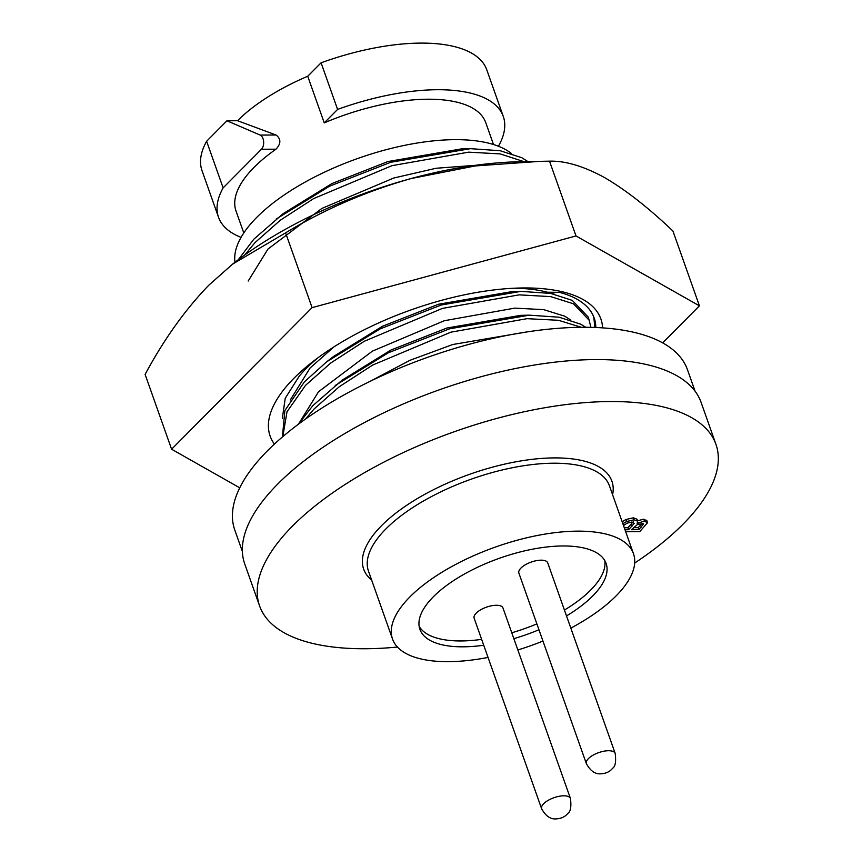 <?xml version="1.0" encoding="UTF-8"?>
<svg xmlns="http://www.w3.org/2000/svg" width="862" height="862" viewBox="0 0 862 862"><rect width="100%" height="100%" fill="white"/><g stroke="black" fill="none" stroke-linecap="round" stroke-linejoin="round"><path stroke-width="1.29" d="M595.836 327.506A169.437 69.456 160.5 0 0 594.166 317.992A169.437 69.456 160.5 0 0 559.449 292.358L547.241 292.207A156.076 63.982 160.5 0 0 513.957 288.231M594.834 327.463L593.789 316.979M318.337 357.504A156.076 63.982 160.5 0 0 299.351 375.983L285.236 398.255L282.337 418.307M274.407 444.081A175.439 71.912 -19.5 0 1 313.003 361.523A175.439 71.912 -19.5 0 1 520.637 287.994A175.439 71.912 -19.5 0 1 524.408 287.951A175.439 71.912 -19.5 0 1 602.581 327.872M547.241 292.207L554.277 294.136M239.744 487.817L171.592 449.221L312.087 307.648L576.01 235.951L549.514 161.162C565.44 160.741 583.833 166.237 604.693 177.658C625.855 190.028 648.601 207.817 672.931 231.038L699.427 305.838L662.662 342.871M549.514 161.162L518.999 161.754A240.121 98.43 160.5 0 0 411.034 178.563A240.121 98.43 160.5 0 0 234.82 262.382L232.589 264.117M576.01 235.951L699.427 305.838M540.862 161.291L475.199 165.946L411.034 178.563C366.21 191.278 324.403 209.38 285.602 232.848L312.087 307.648M285.602 232.848L232.6 264.128L208.82 285.193C185.19 309.63 163.952 339.38 145.107 374.42L171.592 449.221M502.977 607.969A15.3 6.271 160.5 0 0 496.307 605.264A15.3 6.271 160.5 0 0 480.608 609.843A15.3 6.271 160.5 0 0 474.143 618.183L541.616 808.728A15.3 6.271 -19.5 0 1 548.092 800.399A15.3 6.271 -19.5 0 1 563.791 795.809A15.3 6.271 -19.5 0 1 570.461 798.514L502.977 607.969M547.726 562.875A15.3 6.271 160.5 0 0 541.056 560.171A15.3 6.271 160.5 0 0 525.357 564.761A15.3 6.271 160.5 0 0 518.881 573.09L586.365 763.635A15.3 6.271 -19.5 0 1 592.83 755.306A15.3 6.271 -19.5 0 1 608.529 750.727A15.3 6.271 -19.5 0 1 615.199 753.431L547.726 562.875M242.394 551.529L234.787 530.033A240.121 98.43 -19.5 0 1 336.363 399.278A240.121 98.43 -19.5 0 1 582.809 327.28A240.121 98.43 -19.5 0 1 687.477 369.733L695.084 391.219M397.457 647.05A242.05 99.227 -19.5 0 1 365.122 648.741A242.05 99.227 -19.5 0 1 259.602 605.943L244.743 563.985A242.05 99.227 -19.5 0 1 347.149 432.164A242.05 99.227 -19.5 0 1 595.577 359.583A242.05 99.227 -19.5 0 1 701.086 402.382L715.945 444.339A242.05 99.227 -19.5 0 1 634.691 563.037M259.602 605.943A242.05 99.227 -19.5 0 1 362.008 474.122A242.05 99.227 -19.5 0 1 610.436 401.541A242.05 99.227 -19.5 0 1 715.945 444.339M566.506 615.921A98.764 40.482 160.5 0 0 606.105 563.436A98.764 40.482 160.5 0 0 563.058 545.969A98.764 40.482 160.5 0 0 461.698 575.59A98.764 40.482 160.5 0 0 419.913 629.368A98.764 40.482 160.5 0 0 462.969 646.823A98.764 40.482 160.5 0 0 483.722 645.239M419.158 626.329A98.764 40.482 160.5 0 0 460.89 640.951A98.764 40.482 160.5 0 0 481.642 639.367M570.827 628.118A127.802 52.388 160.5 0 0 633.484 553.738A127.802 52.388 160.5 0 0 577.777 531.143A127.802 52.388 160.5 0 0 446.602 569.47A127.802 52.388 160.5 0 0 392.533 639.065A127.802 52.388 160.5 0 0 448.251 661.66A127.802 52.388 160.5 0 0 488.043 657.437M517.846 649.959A127.802 52.388 160.5 0 0 542.963 641.069M498.29 146.195L498.667 145.818A151.044 61.913 -19.5 0 0 503.279 116.424A151.044 61.913 -19.5 0 0 437.433 89.723A151.044 61.913 -19.5 0 0 337.592 109.42L324.241 122.878A132.457 54.295 -19.5 0 1 428.015 99.216A132.457 54.295 -19.5 0 1 485.748 122.63L493.506 144.525M337.592 109.42L321.084 62.807A151.044 61.913 -19.5 0 1 420.925 43.1A151.044 61.913 -19.5 0 1 486.771 69.8L503.279 116.424M241.058 237.384A151.044 61.913 -19.5 0 1 218.517 217.256L202.01 170.644A151.044 61.913 -19.5 0 1 206.621 141.249L226.943 120.777L237.556 120.723A132.457 54.295 -19.5 0 1 307.734 76.255L321.084 62.807M324.241 122.878L307.734 76.255M243.795 232.955L236.037 211.061A132.457 54.295 -19.5 0 1 275.98 149.191C281.109 143.674 281.131 138.954 276.066 135.011L237.556 120.723M218.517 217.256A151.044 61.913 -19.5 0 1 223.129 187.873L206.621 141.249M223.129 187.873L261.445 149.255A7.747 4.579 -90.3 0 0 263.621 141.487A7.747 4.579 -90.3 0 0 260.195 135.086L226.943 120.777M234.992 262.253A151.044 61.913 -19.5 0 1 345.921 162.907A151.044 61.913 -19.5 0 1 511.328 153.425M527.889 161.56L521.769 157.703L500.154 150.721L470.469 148.673L461.763 148.846L387.943 161.539L331.989 183.531L283.135 213.668L253.848 239.173L238.3 259.721M475.274 165.332L436.15 168.252L393.772 178.014L321.871 208.432L267.985 249.053L248.181 281.055M333.906 346.901L310.094 367.977L290.289 399.99M590.933 327.344L588.358 317.248L572.303 300.407L550.689 293.425L521.004 291.378L512.297 291.561L438.478 304.254L382.523 326.245L333.669 356.383L326.795 361.717L304.383 381.877L284.869 410.549L282.413 436.959M521.004 291.378L441.269 304.986L380.099 328.907L326.795 361.717M589.565 320.653L573.51 303.801L550.689 296.614L519.139 294.858L442.465 308.391L364.238 341.287L330.782 362.988L305.59 385.271L287.014 411.756L282.79 436.646M570.838 320.093L564.729 316.192L543.771 309.652L514.776 308.122L444.318 320.718L372.406 351.136L318.52 391.757L298.715 423.77M585.783 327.28L580.729 324.198L559.115 317.216L529.419 315.169L520.713 315.341L446.904 328.034L390.949 350.026L342.095 380.164L312.809 405.668L298.467 424.169M529.419 315.169L449.684 328.778L388.525 352.687L335.21 385.508M581.344 327.291L558.457 320.287L526.994 318.671L450.891 332.172L372.653 365.068L339.208 386.769L314.005 409.062L305.493 419.072M527.878 331.784L452.733 344.509L410.053 360.273L369.572 381.607M523.988 161.647L500.154 153.899L468.594 152.154L391.93 165.676L313.693 198.572L280.247 220.273L255.055 242.567L244.754 254.98M470.469 148.673L390.734 162.282L329.564 186.192L276.26 219.013M642.255 523.406L638.139 527.663L633.495 527.684M633.548 521.359L627.913 527.716L624.271 527.727M643.569 523.945L638.85 529.656L631.49 529.699L637.664 524.322L643.44 523.751M638.85 529.656L638.139 527.663M623.517 525.604L626.889 523.212L631.684 522.038L634.26 523.353L628.613 529.71L624.982 529.731M628.613 529.71L627.913 527.716M631.921 526.38L631.21 524.387M625.693 531.735L639.723 531.671L647.47 522.792L644.464 521.165L637.104 523.309L637.675 521.165L634.033 519.808L626.728 521.478L622.849 523.697M647.47 522.792L646.726 520.185M644.464 521.165L643.752 519.172L637.535 520.777M646.769 520.799L643.752 519.172M634.033 519.808L633.333 517.814L626.027 519.484L622.138 521.704M637.675 521.165L636.964 519.161L633.333 517.814M626.728 521.478L626.027 519.484M513.849 638.656A98.764 40.482 160.5 0 0 538.955 629.766M511.769 632.783A98.764 40.482 160.5 0 0 536.875 623.894M564.427 610.048A98.764 40.482 160.5 0 0 604.79 560.591M633.484 553.738L609.434 485.812A127.802 52.388 160.5 0 0 553.716 463.206A127.802 52.388 160.5 0 0 422.552 501.533A127.802 52.388 160.5 0 0 368.483 571.129L392.533 639.065M371.641 580.051A131.681 53.983 -19.5 0 1 407.112 505.024A131.681 53.983 -19.5 0 1 554.503 457.905A131.681 53.983 -19.5 0 1 612.591 494.723M276.066 135.011L260.195 135.086M275.98 149.191L261.445 149.255M641.339 527.156L640.628 525.163M570.461 798.514C571.463 806.789 570.579 811.745 567.799 813.383C565.246 816.745 561.345 818.577 556.087 818.9C550.419 819.363 545.603 815.969 541.616 808.728M615.199 753.431C616.211 761.706 615.328 766.663 612.537 768.301C609.994 771.652 606.094 773.494 600.836 773.817C595.168 774.281 590.341 770.887 586.365 763.635"/></g></svg>
